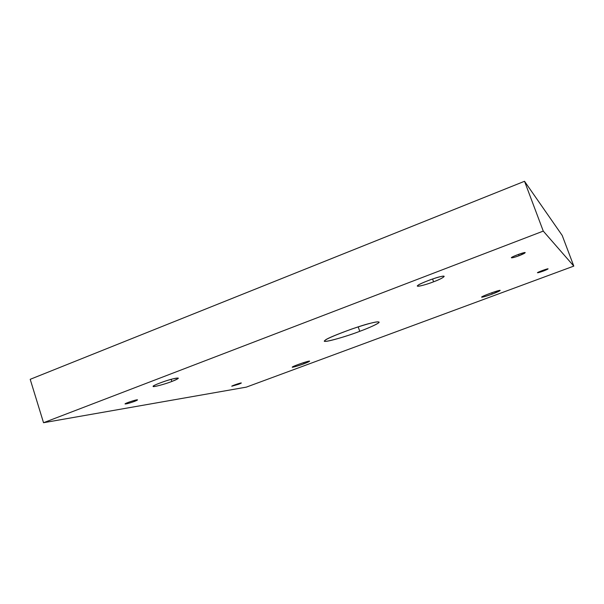 <?xml version="1.0" encoding="UTF-8"?>
<svg xmlns="http://www.w3.org/2000/svg" width="604" height="604" viewBox="0 0 604 604"><rect width="100%" height="100%" fill="white"/><g stroke="black" fill="none" stroke-linecap="round" stroke-linejoin="round"><path stroke-width="0.91" d="M134.209 400.467L134.503 401.403L137.523 399.908C137.682 399.055 124.583 403.381 125.043 403.955C126.327 404.038 129.475 403.185 134.503 401.403L134.209 400.467M171.151 379.335L171.846 381.464C175.779 379.984 177.946 378.882 178.346 378.164C177.07 377.764 172.918 378.678 165.896 380.905C157.576 383.744 153.348 385.563 153.212 386.364C152.2 387.572 165.519 384.038 171.846 381.464L171.151 379.335M432.577 278.988L433.589 281.796C439.84 279.41 443.374 277.613 444.189 276.39C443.359 275.749 438.791 276.851 430.501 279.712C421.698 283.072 417.372 285.163 417.523 285.994C417.205 287.104 427.436 284.257 433.589 281.796L432.577 278.988M518.557 254.359L519.062 255.726L525.193 252.683C525.88 251.43 510.063 257.327 511.422 257.78C512.388 257.946 514.94 257.259 519.062 255.726L518.557 254.359M542.921 270.32L543.215 271.113L548.062 268.886C548.643 268.093 536.503 272.563 537.485 272.759L543.215 271.113L542.921 270.32M491.754 292.759L492.237 294.08L500.157 290.479C501.177 289.135 480.074 296.806 481.758 297.115C483.049 297.168 486.545 296.156 492.237 294.08L491.754 292.759M303.608 362.642L303.993 363.774L309.618 361.207C310.297 360.075 291.181 366.741 292.359 367.134C293.861 367.134 297.742 366.016 303.993 363.774L303.608 362.642M238.331 383.668L238.535 384.287L241.328 383.004C241.608 382.4 231.234 385.964 231.77 386.228L238.535 384.287L238.331 383.668M358.195 326.877L359.75 331.324C368.885 327.972 379.81 323.125 379.108 322.091C377.289 321.185 368.168 323.502 351.739 329.037C333.506 335.688 324.507 339.682 324.741 341.018C323.601 343.064 346.764 336.398 359.75 331.324L358.195 326.877M30.2 379.32L43.533 422.717L543.268 231.098L524.529 181.283L30.2 379.32L524.529 181.283L543.268 231.098L43.533 422.717L30.2 379.32M562.196 235.424L573.8 266.1L246.311 387.134L43.533 422.717L246.311 387.134L573.8 266.1L543.268 231.098L573.8 266.1L562.196 235.424L524.529 181.283L562.196 235.424M359.75 331.324C344.016 337.508 318.988 344.091 325.239 340.279C325.473 338.406 359.546 325.594 370.833 323.163C377.591 321.434 380.059 321.419 378.247 323.11C374.374 325.45 368.206 328.191 359.75 331.324M238.535 384.287L231.785 386.183L239.335 383.374C242.083 382.694 241.819 382.996 238.535 384.287M303.993 363.774C299.003 365.707 290.63 368.04 292.464 366.983C292.374 366.553 302.687 362.732 306.53 361.766C311.06 360.679 310.214 361.343 303.993 363.774M492.237 294.08C486.394 296.33 479.206 298.18 482.377 296.602C483.623 295.65 495.257 291.339 498.232 290.728C501.614 290.101 499.614 291.219 492.237 294.08M543.215 271.113C538.738 272.691 536.994 273.114 537.975 272.381L547.126 268.984C548.847 268.712 547.541 269.422 543.215 271.113M519.062 255.726C513.226 257.802 510.863 258.308 511.966 257.244C513.053 256.33 521.773 253.023 523.872 252.736C526.25 252.472 524.649 253.476 519.062 255.726M433.589 281.796C425.375 285.111 414.102 287.663 418.104 285.254C419.236 283.759 436.012 277.349 440.86 276.572C447.934 274.76 442.445 278.618 433.589 281.796M171.846 381.464C165.322 384.114 151.815 387.655 153.205 386.318C151.747 385.903 165.828 380.52 172.351 379.018C180.12 377.296 179.954 378.112 171.846 381.464M134.503 401.403C129.475 403.185 126.327 404.038 125.043 403.955C126.055 403.125 129.15 401.954 134.322 400.437C138.339 399.486 138.399 399.803 134.503 401.403"/></g></svg>
